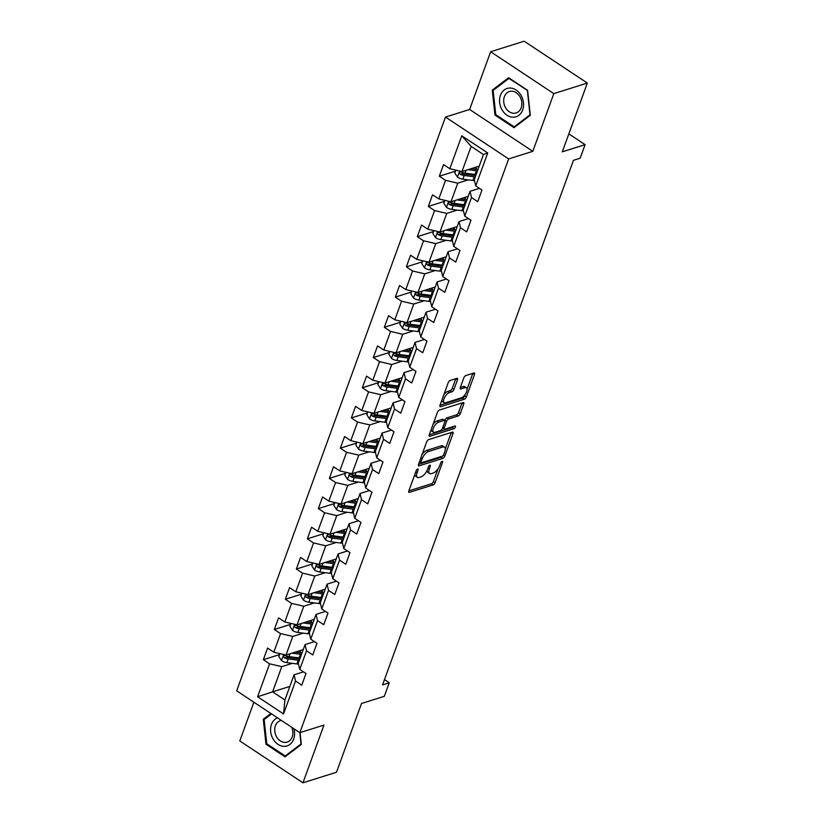 <?xml version="1.0" encoding="UTF-8"?>
<svg xmlns="http://www.w3.org/2000/svg" width="824" height="824" viewBox="0 0 824 824"><rect width="100%" height="100%" fill="white"/><g stroke="black" fill="none" stroke-linecap="round" stroke-linejoin="round"><path stroke-width="1.24" d="M417.603 469.041A1.566 0.69 123.5 0 0 416.192 470.659L408.848 490.867A2.245 0.989 123.5 0 0 408.92 492.319A2.245 0.989 123.5 0 0 409.466 492.35L433.167 484.893A2.245 0.989 123.5 0 0 435.175 482.576L442.529 462.377A1.566 0.69 123.5 0 0 442.467 461.358A1.566 0.69 123.5 0 0 442.086 461.337A1.566 0.69 123.5 0 0 440.686 462.954L439.728 465.57A7.169 3.162 123.5 0 1 433.3 472.986L431.333 473.604A7.169 3.162 123.5 0 1 429.582 473.491A7.169 3.162 123.5 0 1 429.335 468.846L430.283 466.229A1.566 0.69 123.5 0 0 430.231 465.21A1.566 0.69 123.5 0 0 429.85 465.189A1.566 0.69 123.5 0 0 428.439 466.806L427.491 469.423A7.169 3.162 123.5 0 1 421.064 476.839L419.086 477.457A7.169 3.162 123.5 0 1 417.335 477.343A7.169 3.162 123.5 0 1 417.088 472.698L418.036 470.082A1.566 0.69 123.5 0 0 417.984 469.062A1.566 0.69 123.5 0 0 417.603 469.041M457.464 379.854A2.245 0.989 123.5 0 0 457.392 378.401A2.245 0.989 123.5 0 0 456.846 378.371L450.192 380.461A2.245 0.989 123.5 0 0 448.184 382.779L440.016 405.212A2.245 0.989 123.5 0 0 440.098 406.665A2.245 0.989 123.5 0 0 440.644 406.696L464.334 399.238A2.245 0.989 123.5 0 0 466.343 396.921L474.511 374.487A2.245 0.989 123.5 0 0 474.439 373.035A2.245 0.989 123.5 0 0 473.893 373.004L465.859 375.528A2.245 0.989 123.5 0 0 463.85 377.845L460.358 387.445A2.245 0.989 123.5 0 0 460.431 388.897A2.245 0.989 123.5 0 0 460.977 388.938L464.963 387.682A5.995 2.647 123.5 0 1 466.425 387.774A5.995 2.647 123.5 0 1 466.065 392.945A5.995 2.647 123.5 0 1 461.265 397.848L445.66 402.761A5.995 2.647 123.5 0 1 444.198 402.668A5.995 2.647 123.5 0 1 444.558 397.487A5.995 2.647 123.5 0 1 449.358 392.584L451.964 391.771A2.245 0.989 123.5 0 0 453.973 389.453L457.464 379.854L455.754 378.721A2.245 0.989 123.5 0 0 455.765 378.71L452.263 388.32L453.973 389.453M253.885 702.223L239.794 740.941L302.964 782.8L336.491 772.253L361.52 703.49L384.324 696.311L389.258 682.756L382.552 684.868L573.463 160.32L580.168 158.208L585.102 144.653L568.838 133.869M553.81 93.617L490.641 51.747L469.628 109.468L532.798 151.338L553.81 93.617L587.337 83.059L562.308 151.822L585.102 144.653M532.798 151.338L508.655 158.929L299.833 732.67L236.663 690.811L445.485 117.07L508.655 158.929M302.964 782.8L323.976 725.079L299.833 732.67M428.676 439.594A2.245 0.989 123.5 0 0 426.667 441.901L418.499 464.345A2.245 0.989 123.5 0 0 418.571 465.797A2.245 0.989 123.5 0 0 419.117 465.828L442.818 458.371A2.245 0.989 123.5 0 0 444.826 456.053L452.994 433.62A2.245 0.989 123.5 0 0 452.912 432.167A2.245 0.989 123.5 0 0 452.366 432.137L428.676 439.594M429.263 434.773L437.42 412.34A2.245 0.989 123.5 0 1 439.429 410.022L463.129 402.565A2.245 0.989 123.5 0 1 463.675 402.606A2.245 0.989 123.5 0 1 463.757 404.059L460.256 413.658A2.245 0.989 123.5 0 1 458.247 415.976L448.637 418.994A2.245 0.989 123.5 0 0 446.629 421.311L444.311 427.677A2.245 0.989 123.5 0 0 444.394 429.139A2.245 0.989 123.5 0 0 444.939 429.17L454.941 426.018A1.566 0.69 123.5 0 1 455.322 426.039A1.566 0.69 123.5 0 1 455.229 427.399A1.566 0.69 123.5 0 1 453.973 428.686L429.881 436.267A2.245 0.989 123.5 0 1 429.335 436.226A2.245 0.989 123.5 0 1 429.263 434.773M490.641 51.747L524.167 41.2L587.337 83.059M455.517 171.124L439.326 176.212L445.557 180.343L438.79 198.934L432.559 194.814L428.326 206.433L434.557 210.563L427.79 229.154L421.558 225.024L417.325 236.653L423.557 240.783L416.789 259.375L410.558 255.244L406.335 266.863L412.567 270.993L405.789 289.595L399.558 285.464L395.335 297.083L401.566 301.213L394.799 319.805L388.567 315.674L384.334 327.303L390.566 331.433L383.799 350.025L377.567 345.895L373.334 357.523L379.565 361.643L372.798 380.245L366.567 376.115L362.333 387.733L368.565 391.863L361.798 410.465L355.566 406.335L351.343 417.953L357.575 422.084L350.808 440.675L344.576 436.545L340.343 448.174L346.574 452.304L339.807 470.895L333.576 466.765L329.343 478.384L335.574 482.514L328.807 501.116L322.575 496.985L318.342 508.604L324.574 512.734L317.807 531.326L311.575 527.195L307.342 538.824L313.573 542.954L306.806 561.546L300.575 557.415L296.352 569.044L302.583 573.164L295.816 591.766L289.584 587.636L285.351 599.254L291.583 603.384L284.816 621.986L278.584 617.856L274.351 629.474L280.582 633.605L273.815 652.196L267.584 648.066L263.35 659.694L269.582 663.825L257.603 696.754L283.549 713.944L284.908 699.988L294.065 674.804L303.469 671.848M439.326 176.212L443.559 164.594L449.791 168.724L461.77 135.795L487.726 152.986L475.736 185.915L481.968 190.045L477.735 201.674L471.503 197.544L464.736 216.135L470.968 220.266L466.734 231.884L460.503 227.764L453.736 246.355L459.967 250.486L455.744 262.104L449.513 257.974L442.746 276.576L448.977 280.706L444.744 292.324L438.512 288.194L431.745 306.786L437.977 310.916L433.743 322.544L427.512 318.414L420.745 337.006L426.976 341.136L422.743 352.754L416.511 348.624L409.744 367.226L415.976 371.356L411.743 382.975L405.521 378.844L398.744 397.446L404.975 401.566L400.752 413.195L394.521 409.065L387.754 427.656L393.985 431.786L389.752 443.415L383.521 439.285L376.753 457.876L382.985 462.007L378.752 473.625L372.52 469.495L365.753 488.096L371.984 492.227L367.751 503.845L361.52 499.715L354.753 518.306L360.984 522.437L356.761 534.065L350.53 529.935L343.752 548.526L349.984 552.657L345.761 564.275L339.529 560.145L332.762 578.747L338.994 582.877L334.76 594.495L328.529 590.365L321.762 608.967L327.993 613.087L323.76 624.716L317.528 620.585L310.761 639.177L316.993 643.307L312.76 654.936L306.528 650.806L299.761 669.397L305.992 673.527L301.769 685.146L295.538 681.015L283.549 713.944M468.207 196.359L450.986 201.777L457.753 183.185L468.269 179.869M479.434 188.377L470.041 191.333L463.273 209.924L464.736 216.135M457.753 183.185L445.557 180.343M450.986 201.777L438.79 198.934M471.503 197.544L470.041 191.333M457.217 226.569L439.985 231.997L446.752 213.395L457.269 210.089M468.434 218.587L459.04 221.543L452.273 240.145L453.736 246.355M446.752 213.395L434.557 210.563M439.985 231.997L427.79 229.154M460.503 227.764L459.04 221.543M446.217 256.789L428.985 262.207L435.752 243.616L446.268 240.309M457.444 248.807L448.05 251.763L441.273 270.354L442.746 276.576M435.752 243.616L423.557 240.783M428.985 262.207L416.789 259.375M449.513 257.974L448.05 251.763M435.216 287.01L417.984 292.427L424.751 273.836L435.268 270.529M446.443 279.027L437.05 281.983L430.283 300.575L431.745 306.786M424.751 273.836L412.567 270.993M417.984 292.427L405.789 289.595M438.512 288.194L437.05 281.983M424.216 317.23L406.984 322.648L413.761 304.056L424.278 300.739M435.443 309.237L426.049 312.193L419.282 330.795L420.745 337.006M413.761 304.056L401.566 301.213M406.984 322.648L394.799 319.805M427.512 318.414L426.049 312.193M413.215 347.44L395.994 352.868L402.761 334.266L413.277 330.96M424.442 339.457L415.049 342.413L408.282 361.015L409.744 367.226M402.761 334.266L390.566 331.433M395.994 352.868L383.799 350.025M416.511 348.624L415.049 342.413M402.225 377.66L384.993 383.078L391.761 364.486L402.277 361.18M413.442 369.677L404.048 372.633L397.281 391.225L398.744 397.446M391.761 364.486L379.565 361.643M384.993 383.078L372.798 380.245M405.521 378.844L404.048 372.633M391.225 407.88L373.993 413.298L380.76 394.706L391.276 391.39M402.452 399.898L393.058 402.854L386.281 421.445L387.754 427.656M380.76 394.706L368.565 391.863M373.993 413.298L361.798 410.465M394.521 409.065L393.058 402.854M380.224 438.09L362.993 443.518L369.76 424.916L380.276 421.61M391.452 430.107L382.058 433.063L375.291 451.665L376.753 457.876M369.76 424.916L357.575 422.084M362.993 443.518L350.808 440.675M383.521 439.285L382.058 433.063M369.224 468.31L352.002 473.728L358.77 455.136L369.286 451.83M380.451 460.328L371.058 463.284L364.29 481.875L365.753 488.096M358.77 455.136L346.574 452.304M352.002 473.728L339.807 470.895M372.52 469.495L371.058 463.284M358.234 498.53L341.002 503.948L347.769 485.357L358.286 482.05M369.451 490.548L360.057 493.504L353.29 512.095L354.753 518.306M347.769 485.357L335.574 482.514M341.002 503.948L328.807 501.116M361.52 499.715L360.057 493.504M347.234 528.75L330.002 534.168L336.769 515.577L347.285 512.26M358.461 520.758L349.057 523.714L342.29 542.316L343.752 548.526M336.769 515.577L324.574 512.734M330.002 534.168L317.807 531.326M350.53 529.935L349.057 523.714M336.233 558.96L319.001 564.389L325.768 545.787L336.285 542.48M347.46 550.978L338.067 553.934L331.299 572.536L332.762 578.747M325.768 545.787L313.573 542.954M319.001 564.389L306.806 561.546M339.529 560.145L338.067 553.934M325.233 589.181L308.001 594.598L314.768 576.007L325.284 572.701M336.46 581.198L327.066 584.154L320.299 602.746L321.762 608.967M314.768 576.007L302.583 573.164M308.001 594.598L295.816 591.766M328.529 590.365L327.066 584.154M314.232 619.401L297.011 624.819L303.778 606.227L314.294 602.911M325.459 611.418L316.066 614.374L309.299 632.966L310.761 639.177M303.778 606.227L291.583 603.384M297.011 624.819L284.816 621.986M317.528 620.585L316.066 614.374M303.242 649.611L286.01 655.039L292.778 636.437L303.294 633.131M314.459 641.628L305.065 644.584L298.298 663.186L299.761 669.397M292.778 636.437L280.582 633.605M286.01 655.039L273.815 652.196M306.528 650.806L305.065 644.584M289.842 686.423L272.61 691.841L281.777 666.657L292.293 663.351M281.777 666.657L269.582 663.825M284.908 699.988L272.61 691.841L257.603 696.754M295.538 681.015L294.065 674.804M469.628 109.468L445.485 117.07M389.258 682.756L384.468 679.584M475.736 185.915L474.274 179.704L483.441 154.521L471.143 146.384L461.976 171.557L479.208 166.139M487.726 152.986L483.441 154.521M471.143 146.384L461.77 135.795M461.976 171.557L449.791 168.724M279.542 654.596L263.35 659.694M290.542 624.376L274.351 629.474M301.543 594.166L285.351 599.254M312.533 563.946L296.352 569.044M323.533 533.725L307.342 538.824M334.534 503.516L318.342 508.604M345.534 473.295L329.343 478.384M356.524 443.075L340.343 448.174M367.525 412.855L351.343 417.953M378.525 382.645L362.333 387.733M389.525 352.425L373.334 357.523M400.526 322.205L384.334 327.303M411.516 291.995L395.335 297.083M422.516 261.774L406.335 266.863M433.517 231.554L417.325 236.653M444.517 201.334L428.326 206.433M270.869 713.481L263.289 719.239L265.987 744.237L285.011 756.844L301.327 744.453L300.049 732.608M508.583 77.714L492.268 90.094L494.977 115.092L514.001 127.699L530.316 115.309L527.607 90.321L508.583 77.714M266.997 743.918L265.987 744.237M265.441 718.559L263.289 719.239M495.986 114.773L494.977 115.092M494.431 89.414L492.268 90.094M414.833 474.397A7.169 3.162 123.5 0 0 415.636 476.221L417.335 477.343M427.079 470.422A7.169 3.162 123.5 0 0 427.872 472.368L429.582 473.491M408.838 490.877L431.457 483.76A2.245 0.989 123.5 0 0 433.465 481.443L438.09 468.753M445.29 448.956L451.284 432.487A2.245 0.989 123.5 0 0 451.294 432.476L452.994 433.62M418.489 464.355L441.108 457.238A2.245 0.989 123.5 0 0 442.467 456.115M421.105 461.667A1.566 0.69 123.5 0 0 421.157 462.686A1.566 0.69 123.5 0 0 421.538 462.707L442.334 456.166A1.566 0.69 123.5 0 0 443.745 454.549L444.744 451.789A7.169 3.162 123.5 0 0 444.497 447.133A7.169 3.162 123.5 0 0 442.746 447.03L428.532 451.501A7.169 3.162 123.5 0 0 422.104 458.917L421.105 461.667L419.787 460.801M444.497 447.133L442.787 446A7.169 3.162 123.5 0 0 441.046 445.897L442.746 447.03M422.043 454.601A7.169 3.162 123.5 0 1 426.822 450.368L441.046 445.897M444.806 420.518L444.929 420.178A2.245 0.989 123.5 0 1 446.938 417.861L456.548 414.843A2.245 0.989 123.5 0 0 458.556 412.525L462.048 402.926A2.245 0.989 123.5 0 0 462.048 402.905M442.591 427.924A2.245 0.989 123.5 0 0 442.684 428.006L444.394 429.139M429.252 434.794L452.263 427.553A1.566 0.69 123.5 0 0 453.385 426.513M438.667 422.135A5.995 2.647 123.5 0 0 433.857 427.038A5.995 2.647 123.5 0 0 433.506 432.219A5.995 2.647 123.5 0 0 434.969 432.301L440.459 430.581A2.245 0.989 123.5 0 0 442.467 428.264L444.785 421.888A2.245 0.989 123.5 0 0 444.713 420.436A2.245 0.989 123.5 0 0 444.167 420.405L438.667 422.135L436.957 421.002A5.995 2.647 123.5 0 0 433.012 424.473M431.137 429.613A5.995 2.647 123.5 0 0 431.797 431.086L433.506 432.219M444.713 420.436L443.003 419.303A2.245 0.989 123.5 0 0 442.457 419.272L444.167 420.405M436.957 421.002L442.457 419.272M443.827 394.748A5.995 2.647 123.5 0 1 447.659 391.462L450.254 390.638A2.245 0.989 123.5 0 0 452.263 388.32M441.839 400.207A5.995 2.647 123.5 0 0 442.498 401.535L444.198 402.668M466.425 387.774L464.715 386.641A5.995 2.647 123.5 0 0 463.253 386.549L464.963 387.682M460.348 387.465L463.253 386.549M467.074 389.103L472.811 373.354A2.245 0.989 123.5 0 0 472.811 373.344M440.016 405.223L462.635 398.105A2.245 0.989 123.5 0 0 464.643 395.798L465.086 394.562M279.903 653.617L278.852 656.501L281.561 660.694A6.046 2.596 20 0 0 286.865 662.64L296.918 663.948A17.459 7.498 20 0 0 298.525 664.113M301.254 652.896L300.029 651.753A8.333 3.574 -160 0 1 299.225 650.878M291.964 653.164L300.441 654.266A17.459 7.498 20 0 0 301.502 654.39M295.147 652.165L299.545 652.732A14.492 6.221 20 0 0 302.037 652.927M300.163 658.067A17.459 7.498 -160 0 1 299.102 657.943L289.049 656.635A6.046 2.596 -160 0 1 285.186 655.492C283.374 655.461 283.096 656.234 284.342 657.809A6.046 2.596 20 0 0 288.204 658.963L298.257 660.271A17.459 7.498 20 0 0 299.318 660.395M299.854 658.932A14.492 6.221 -160 0 1 297.361 658.736L287.298 657.428A3.08 1.318 -160 0 1 286.278 657.202L284.342 657.809M285.186 655.492L284.228 655.389M277.461 717.848A14.832 11.691 -107.5 0 0 273.063 738.984A14.832 11.691 -107.5 0 0 288.349 745.38A14.832 11.691 -107.5 0 0 293.869 728.715M281.365 720.434A11.237 8.848 -107.5 0 0 280.428 720.66A11.237 8.848 -107.5 0 0 276.596 736.852A11.237 8.848 -107.5 0 0 287.174 742.094A11.237 8.848 -107.5 0 0 291.706 727.283M286.824 755.464L285.197 755.979L266.77 743.763L264.144 719.548L271.539 713.924M299.781 732.639L301.007 743.979L285.197 755.979M500.467 95.265A14.832 11.691 -107.5 0 0 506.976 115.216A14.832 11.691 -107.5 0 0 522.663 109.973A14.832 11.691 -107.5 0 0 516.143 90.032A14.832 11.691 -107.5 0 0 500.467 95.265M504.381 96.665A11.237 8.848 -107.5 0 0 506.317 108.85A11.237 8.848 -107.5 0 0 516.154 112.95A11.237 8.848 -107.5 0 0 521.19 107.8A11.237 8.848 -107.5 0 0 519.254 95.625A11.237 8.848 -107.5 0 0 509.417 91.516A11.237 8.848 -107.5 0 0 504.381 96.665M527.37 90.619L529.997 114.835L514.186 126.834L495.76 114.629L493.133 90.403L508.944 78.404L527.638 90.537M515.814 126.33L514.186 126.834M290.893 623.397L289.852 626.281L292.561 630.484A6.046 2.596 20 0 0 297.855 632.43L307.918 633.738A17.459 7.498 20 0 0 309.515 633.903M312.244 622.676L311.029 621.533A8.333 3.574 -160 0 1 310.226 620.657M302.964 622.944L311.441 624.046A17.459 7.498 20 0 0 312.502 624.17M306.137 621.945L310.545 622.522A14.492 6.221 20 0 0 313.027 622.707M311.163 627.847A17.459 7.498 -160 0 1 310.102 627.734L300.049 626.425A6.046 2.596 -160 0 1 296.187 625.272C294.374 625.241 294.096 626.013 295.342 627.6A6.046 2.596 20 0 0 299.194 628.743L309.257 630.051A17.459 7.498 20 0 0 310.318 630.175M310.844 628.712A14.492 6.221 -160 0 1 308.351 628.527L298.298 627.219A3.08 1.318 -160 0 1 297.268 626.992L295.342 627.6M296.187 625.272L295.229 625.169M301.893 593.177L300.842 596.061L303.562 600.263A6.046 2.596 20 0 0 308.856 602.21L318.919 603.518A17.459 7.498 20 0 0 320.515 603.683M323.245 592.466L322.019 591.313A8.333 3.574 -160 0 1 321.226 590.447M313.965 592.724L322.442 593.836A17.459 7.498 20 0 0 323.502 593.949M317.137 591.725L321.535 592.301A14.492 6.221 20 0 0 324.028 592.487M322.163 597.627A17.459 7.498 -160 0 1 321.103 597.513L311.039 596.205A6.046 2.596 -160 0 1 307.187 595.052C305.374 595.021 305.086 595.804 306.343 597.379A6.046 2.596 20 0 0 310.195 598.533L320.258 599.841A17.459 7.498 20 0 0 321.308 599.954M321.844 598.492A14.492 6.221 -160 0 1 319.352 598.306L309.299 596.998A3.08 1.318 -160 0 1 308.269 596.772L306.343 597.379M307.187 595.052L306.229 594.949M312.893 562.967L311.843 565.841L314.552 570.043A6.046 2.596 20 0 0 319.856 571.99L329.909 573.298A17.459 7.498 20 0 0 331.516 573.463M334.245 562.246L333.02 561.103A8.333 3.574 -160 0 1 332.227 560.227M324.955 562.514L333.442 563.616A17.459 7.498 20 0 0 334.493 563.729M328.137 561.515L332.536 562.081A14.492 6.221 20 0 0 335.028 562.277M333.154 567.417A17.459 7.498 -160 0 1 332.103 567.293L322.04 565.985A6.046 2.596 -160 0 1 318.188 564.842C316.364 564.811 316.086 565.583 317.343 567.159A6.046 2.596 20 0 0 321.195 568.313L331.248 569.621A17.459 7.498 20 0 0 332.309 569.734M332.844 568.282A14.492 6.221 -160 0 1 330.352 568.086L320.299 566.778A3.08 1.318 -160 0 1 319.269 566.551L317.343 567.159M318.188 564.842L317.219 564.739M323.894 532.747L322.843 535.631L325.552 539.823A6.046 2.596 20 0 0 330.857 541.77L340.909 543.078A17.459 7.498 20 0 0 342.516 543.243M345.246 532.026L344.02 530.883A8.333 3.574 -160 0 1 343.217 530.007M335.955 532.294L344.432 533.396A17.459 7.498 20 0 0 345.493 533.519M339.138 531.295L343.536 531.871A14.492 6.221 20 0 0 346.029 532.057M344.154 537.197A17.459 7.498 -160 0 1 343.093 537.073L333.04 535.765A6.046 2.596 -160 0 1 329.188 534.621C327.365 534.591 327.087 535.363 328.333 536.949A6.046 2.596 20 0 0 332.196 538.093L342.248 539.401A17.459 7.498 20 0 0 343.309 539.524M343.845 538.062A14.492 6.221 -160 0 1 341.352 537.876L331.299 536.558A3.08 1.318 -160 0 1 330.269 536.342L328.333 536.949M329.188 534.621L328.22 534.519M334.894 502.527L333.844 505.411L336.553 509.613A6.046 2.596 20 0 0 341.857 511.56L351.91 512.868A17.459 7.498 20 0 0 353.506 513.033M356.246 501.806L355.02 500.662A8.333 3.574 -160 0 1 354.217 499.787M346.956 502.074L355.432 503.176A17.459 7.498 20 0 0 356.493 503.299M350.128 501.074L354.536 501.651A14.492 6.221 20 0 0 357.029 501.837M355.154 506.976A17.459 7.498 -160 0 1 354.093 506.863L344.041 505.555A6.046 2.596 -160 0 1 340.178 504.401C338.365 504.37 338.087 505.153 339.334 506.729A6.046 2.596 20 0 0 343.196 507.872L353.249 509.181A17.459 7.498 20 0 0 354.31 509.304M354.835 507.842A14.492 6.221 -160 0 1 352.353 507.656L342.29 506.348A3.08 1.318 -160 0 1 341.27 506.121L339.334 506.729M340.178 504.401L339.22 504.298M345.884 472.307L344.844 475.191L347.553 479.393A6.046 2.596 20 0 0 352.847 481.34L362.91 482.648A17.459 7.498 20 0 0 364.507 482.812M367.236 471.596L366.021 470.442A8.333 3.574 -160 0 1 365.217 469.577M357.956 471.864L366.433 472.966A17.459 7.498 20 0 0 367.494 473.079M361.128 470.854L365.537 471.431A14.492 6.221 20 0 0 368.019 471.616M366.155 476.766A17.459 7.498 -160 0 1 365.094 476.643L355.041 475.335A6.046 2.596 -160 0 1 351.178 474.181C349.366 474.161 349.077 474.933 350.334 476.509A6.046 2.596 20 0 0 354.186 477.663L364.249 478.971A17.459 7.498 20 0 0 365.31 479.084M365.835 477.621A14.492 6.221 -160 0 1 363.343 477.436L353.29 476.128A3.08 1.318 -160 0 1 352.26 475.901L350.334 476.509M351.178 474.181L350.221 474.078M356.885 442.097L355.834 444.981L358.543 449.173A6.046 2.596 20 0 0 363.848 451.119L373.9 452.428A17.459 7.498 20 0 0 375.507 452.592M378.237 441.376L377.011 440.232A8.333 3.574 -160 0 1 376.218 439.357M368.946 441.643L377.433 442.746A17.459 7.498 20 0 0 378.494 442.869M372.129 440.644L376.527 441.211A14.492 6.221 20 0 0 379.019 441.407M377.155 446.546A17.459 7.498 -160 0 1 376.094 446.423L366.031 445.114A6.046 2.596 -160 0 1 362.179 443.971C360.366 443.94 360.078 444.713 361.334 446.289A6.046 2.596 20 0 0 365.187 447.442L375.25 448.75A17.459 7.498 20 0 0 376.3 448.874M376.836 447.411A14.492 6.221 -160 0 1 374.343 447.216L364.29 445.908A3.08 1.318 -160 0 1 363.26 445.681L361.334 446.289M362.179 443.971L361.221 443.868M367.885 411.876L366.834 414.76L369.543 418.963A6.046 2.596 20 0 0 374.848 420.909L384.901 422.218A17.459 7.498 20 0 0 386.507 422.372M389.237 411.155L388.011 410.012A8.333 3.574 -160 0 1 387.218 409.137M379.946 411.423L388.423 412.525A17.459 7.498 20 0 0 389.484 412.649M383.129 410.424L387.527 411.001A14.492 6.221 20 0 0 390.02 411.186M388.145 416.326A17.459 7.498 -160 0 1 387.084 416.213L377.031 414.905A6.046 2.596 -160 0 1 373.179 413.751C371.356 413.72 371.078 414.493 372.335 416.079A6.046 2.596 20 0 0 376.187 417.222L386.24 418.53A17.459 7.498 20 0 0 387.301 418.654M387.836 417.191A14.492 6.221 -160 0 1 385.344 417.006L375.291 415.698A3.08 1.318 -160 0 1 374.261 415.471L372.335 416.079M373.179 413.751L372.211 413.648M378.886 381.656L377.835 384.54L380.544 388.743A6.046 2.596 20 0 0 385.848 390.689L395.901 391.997A17.459 7.498 20 0 0 397.508 392.162M400.237 380.946L399.012 379.792A8.333 3.574 -160 0 1 398.208 378.916M390.947 381.203L399.424 382.315A17.459 7.498 20 0 0 400.485 382.429M394.13 380.204L398.528 380.781A14.492 6.221 20 0 0 401.02 380.966M399.146 386.106A17.459 7.498 -160 0 1 398.085 385.993L388.032 384.684A6.046 2.596 -160 0 1 384.18 383.531C382.357 383.5 382.079 384.283 383.325 385.859A6.046 2.596 20 0 0 387.187 387.002L397.24 388.32A17.459 7.498 20 0 0 398.301 388.434M398.837 386.971A14.492 6.221 -160 0 1 396.344 386.786L386.281 385.478A3.08 1.318 -160 0 1 385.261 385.251L383.325 385.859M384.18 383.531L383.212 383.428M389.886 351.446L388.835 354.32L391.544 358.522A6.046 2.596 20 0 0 396.838 360.469L406.901 361.777A17.459 7.498 20 0 0 408.498 361.942M411.228 350.725L410.012 349.582A8.333 3.574 -160 0 1 409.209 348.707M401.947 350.993L410.424 352.095A17.459 7.498 20 0 0 411.485 352.209M405.12 349.994L409.528 350.561A14.492 6.221 20 0 0 412.021 350.756M410.146 355.896A17.459 7.498 -160 0 1 409.085 355.772L399.032 354.464A6.046 2.596 -160 0 1 395.17 353.321C393.357 353.29 393.079 354.062 394.325 355.638A6.046 2.596 20 0 0 398.188 356.792L408.241 358.1A17.459 7.498 20 0 0 409.301 358.213M409.827 356.761A14.492 6.221 -160 0 1 407.344 356.565L397.281 355.257A3.08 1.318 -160 0 1 396.262 355.031L394.325 355.638M395.17 353.321L394.212 353.208M400.876 321.226L399.825 324.11L402.545 328.302A6.046 2.596 20 0 0 407.839 330.249L417.902 331.557A17.459 7.498 20 0 0 419.498 331.722M422.228 320.505L421.002 319.362A8.333 3.574 -160 0 1 420.209 318.486M412.948 320.773L421.424 321.875A17.459 7.498 20 0 0 422.485 321.999M416.12 319.774L420.528 320.351A14.492 6.221 20 0 0 423.011 320.536M421.146 325.676A17.459 7.498 -160 0 1 420.086 325.552L410.022 324.244A6.046 2.596 -160 0 1 406.17 323.101C404.357 323.07 404.069 323.842 405.326 325.418A6.046 2.596 20 0 0 409.178 326.572L419.241 327.88A17.459 7.498 20 0 0 420.302 328.003M420.827 326.541A14.492 6.221 -160 0 1 418.334 326.345L408.282 325.037A3.08 1.318 -160 0 1 407.252 324.821L405.326 325.418M406.17 323.101L405.212 322.998M411.876 291.006L410.826 293.89L413.535 298.092A6.046 2.596 20 0 0 418.839 300.039L428.892 301.347A17.459 7.498 20 0 0 430.499 301.512M433.228 290.285L432.003 289.142A8.333 3.574 -160 0 1 431.209 288.266M423.938 290.553L432.425 291.655A17.459 7.498 20 0 0 433.486 291.778M427.12 289.554L431.519 290.13A14.492 6.221 20 0 0 434.011 290.316M432.137 295.456A17.459 7.498 -160 0 1 431.086 295.342L421.023 294.034A6.046 2.596 -160 0 1 417.171 292.881C415.358 292.85 415.069 293.632 416.326 295.208A6.046 2.596 20 0 0 420.178 296.352L430.231 297.66A17.459 7.498 20 0 0 431.292 297.783M431.827 296.321A14.492 6.221 -160 0 1 429.335 296.135L419.282 294.827A3.08 1.318 -160 0 1 418.252 294.601L416.326 295.208M417.171 292.881L416.202 292.778M422.877 260.786L421.826 263.67L424.535 267.872A6.046 2.596 20 0 0 429.84 269.819L439.892 271.127A17.459 7.498 20 0 0 441.499 271.292M444.229 260.075L443.003 258.921A8.333 3.574 -160 0 1 442.21 258.056M434.938 260.343L443.415 261.445A17.459 7.498 20 0 0 444.476 261.558M438.121 259.333L442.519 259.91A14.492 6.221 20 0 0 445.012 260.096M443.137 265.246A17.459 7.498 -160 0 1 442.076 265.122L432.023 263.814A6.046 2.596 -160 0 1 428.171 262.66C426.348 262.64 426.07 263.412 427.326 264.988A6.046 2.596 20 0 0 431.179 266.142L441.231 267.45A17.459 7.498 20 0 0 442.292 267.563M442.828 266.101A14.492 6.221 -160 0 1 440.335 265.915L430.283 264.607A3.08 1.318 -160 0 1 429.252 264.38L427.326 264.988M428.171 262.66L427.203 262.557M433.877 230.576L432.827 233.46L435.536 237.652A6.046 2.596 20 0 0 440.84 239.599L450.893 240.907A17.459 7.498 20 0 0 452.5 241.072M455.229 229.855L454.003 228.712A8.333 3.574 -160 0 1 453.2 227.836M445.938 230.123L454.415 231.225A17.459 7.498 20 0 0 455.476 231.338M449.121 229.124L453.519 229.69A14.492 6.221 20 0 0 456.012 229.886M454.137 235.025A17.459 7.498 -160 0 1 453.076 234.902L443.024 233.594A6.046 2.596 -160 0 1 439.161 232.45C437.348 232.419 437.07 233.192 438.317 234.768A6.046 2.596 20 0 0 442.179 235.922L452.232 237.23A17.459 7.498 20 0 0 453.293 237.343M453.828 235.891A14.492 6.221 -160 0 1 451.336 235.695L441.273 234.387A3.08 1.318 -160 0 1 440.253 234.16L438.317 234.768M439.161 232.45L438.203 232.347M444.878 200.356L443.827 203.24L446.536 207.442A6.046 2.596 20 0 0 451.83 209.378L461.893 210.697A17.459 7.498 20 0 0 463.49 210.851M466.219 199.635L465.004 198.491A8.333 3.574 -160 0 1 464.2 197.616M456.939 199.902L465.416 201.005A17.459 7.498 20 0 0 466.477 201.128M460.111 198.903L464.52 199.48A14.492 6.221 20 0 0 467.002 199.666M465.138 204.805A17.459 7.498 -160 0 1 464.077 204.692L454.024 203.384A6.046 2.596 -160 0 1 450.162 202.23C448.349 202.199 448.071 202.972 449.317 204.558A6.046 2.596 20 0 0 453.169 205.701L463.232 207.009A17.459 7.498 20 0 0 464.293 207.133M464.818 205.67A14.492 6.221 -160 0 1 462.336 205.485L452.273 204.177A3.08 1.318 -160 0 1 451.253 203.95L449.317 204.558M450.162 202.23L449.204 202.127M455.868 170.135L454.817 173.019L457.536 177.222A6.046 2.596 20 0 0 462.831 179.168L472.894 180.477A17.459 7.498 20 0 0 474.49 180.641M477.22 169.414L475.994 168.271A8.333 3.574 -160 0 1 475.201 167.396M467.939 169.682L476.416 170.795A17.459 7.498 20 0 0 477.477 170.908M471.112 168.683L475.51 169.26A14.492 6.221 20 0 0 478.002 169.445M476.138 174.585A17.459 7.498 -160 0 1 475.077 174.472L465.014 173.164A6.046 2.596 -160 0 1 461.162 172.01C459.349 171.979 459.061 172.762 460.317 174.338A6.046 2.596 20 0 0 464.169 175.481L474.233 176.8A17.459 7.498 20 0 0 475.283 176.913M475.819 175.45A14.492 6.221 -160 0 1 473.326 175.265L463.273 173.957A3.08 1.318 -160 0 1 462.243 173.73L460.317 174.338M461.162 172.01L460.204 171.907M415.77 471.822L417.088 472.698M429.273 465.56L430.283 466.229M428.017 467.97L429.335 468.846M441.51 461.708L442.529 462.377M433.465 481.443L435.175 482.576M431.457 483.76L433.167 484.893M408.683 491.825L409.466 492.35M417.026 469.412L418.036 470.082M443.446 455.147L444.826 456.053M441.108 457.238L442.818 458.371M418.334 465.303L419.117 465.828M426.822 450.368L428.532 451.501M420.786 458.041L422.104 458.917M462.048 402.926L463.757 404.059M458.556 412.525L460.256 413.658M456.548 414.843L458.247 415.976M446.938 417.861L448.637 418.994M444.929 420.178L446.629 421.311M443.003 426.811L444.311 427.677M452.263 427.553L453.973 428.686M429.098 435.742L429.881 436.267M450.254 390.638L451.964 391.771M447.659 391.462L449.358 392.584M460.194 388.413L460.977 388.938M472.811 373.354L474.511 374.487M464.643 395.798L466.343 396.921M462.635 398.105L464.334 399.238M439.851 406.17L440.644 406.696M283.714 654.503L281.489 660.591M298.257 660.271L296.918 663.948M300.029 651.753L300.492 650.476M300.441 654.266L299.102 657.943M288.204 658.963L286.865 662.64M290.099 653.751L289.049 656.635M294.704 624.283L292.489 630.37M309.257 630.051L307.918 633.738M311.029 621.533L311.482 620.266M311.441 624.046L310.102 627.734M299.194 628.743L297.855 632.43M301.1 623.531L300.049 626.425M305.704 594.063L303.489 600.16M320.258 599.841L318.919 603.518M322.019 591.313L322.483 590.046M322.442 593.836L321.103 597.513M310.195 598.533L308.856 602.21M312.09 593.311L311.039 596.205M316.704 563.853L314.49 569.94M331.248 569.621L329.909 573.298M333.02 561.103L333.483 559.826M333.442 563.616L332.103 567.293M321.195 568.313L319.856 571.99M323.09 563.101L322.04 565.985M327.705 533.633L325.48 539.72M342.248 539.401L340.909 543.078M344.02 530.883L344.483 529.616M344.432 533.396L343.093 537.073M332.196 538.093L330.857 541.77M334.091 532.881L333.04 535.765M338.695 503.413L336.48 509.51M353.249 509.181L351.91 512.868M355.02 500.662L355.484 499.396M355.432 503.176L354.093 506.863M343.196 507.872L341.857 511.56M345.091 502.661L344.041 505.555M349.695 473.203L347.481 479.29M364.249 478.971L362.91 482.648M366.021 470.442L366.474 469.175M366.433 472.966L365.094 476.643M354.186 477.663L352.847 481.34M356.092 472.451L355.041 475.335M360.696 442.982L358.481 449.07M375.25 448.75L373.9 452.428M377.011 440.232L377.474 438.955M377.433 442.746L376.094 446.423M365.187 447.442L363.848 451.119M367.082 442.231L366.031 445.114M371.696 412.762L369.482 418.849M386.24 418.53L384.901 422.218M388.011 410.012L388.475 408.745M388.423 412.525L387.084 416.213M376.187 417.222L374.848 420.909M378.082 412.01L377.031 414.905M382.697 382.542L380.472 388.64M397.24 388.32L395.901 391.997M399.012 379.792L399.475 378.525M399.424 382.315L398.085 385.993M387.187 387.002L385.848 390.689M389.082 381.79L388.032 384.684M393.687 352.332L391.472 358.419M408.241 358.1L406.901 361.777M410.012 349.582L410.476 348.305M410.424 352.095L409.085 355.772M398.188 356.792L396.838 360.469M400.083 351.58L399.032 354.464M404.687 322.112L402.473 328.199M419.241 327.88L417.902 331.557M421.002 319.362L421.466 318.095M421.424 321.875L420.086 325.552M409.178 326.572L407.839 330.249M411.083 321.36L410.022 324.244M415.687 291.892L413.473 297.989M430.231 297.66L428.892 301.347M432.003 289.142L432.466 287.875M432.425 291.655L431.086 295.342M420.178 296.352L418.839 300.039M422.073 291.14L421.023 294.034M426.688 261.672L424.473 267.769M441.231 267.45L439.892 271.127M443.003 258.921L443.466 257.654M443.415 261.445L442.076 265.122M431.179 266.142L429.84 269.819M433.074 260.93L432.023 263.814M437.688 231.462L435.463 237.549M452.232 237.23L450.893 240.907M454.003 228.712L454.467 227.434M454.415 231.225L453.076 234.902M442.179 235.922L440.84 239.599M444.074 230.71L443.024 233.594M448.678 201.241L446.464 207.329M463.232 207.009L461.893 210.697M465.004 198.491L465.457 197.224M465.416 201.005L464.077 204.692M453.169 205.701L451.83 209.378M455.075 200.49L454.024 203.384M459.679 171.021L457.464 177.119M474.233 176.8L472.894 180.477M475.994 168.271L476.457 167.004M476.416 170.795L475.077 174.472M464.169 175.481L462.831 179.168M466.065 170.269L465.014 173.164M419.498 461.584L421.157 462.686"/></g></svg>
